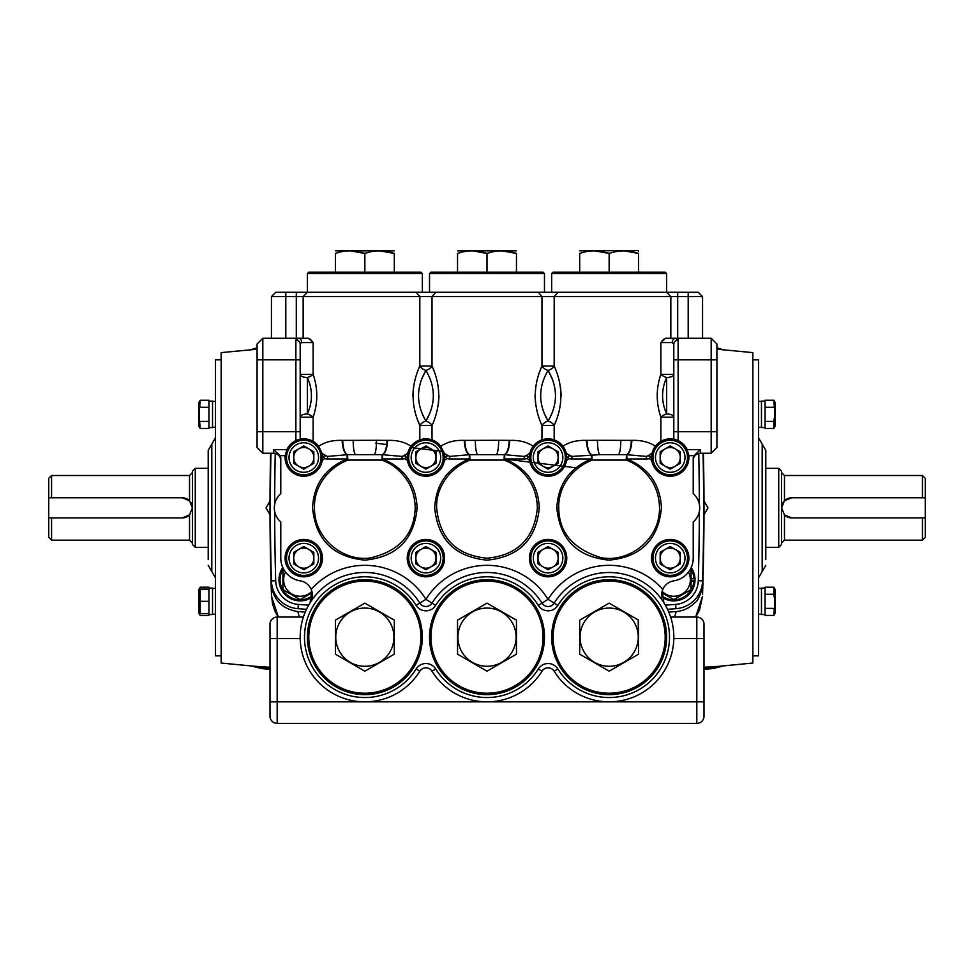 <?xml version="1.0" encoding="UTF-8"?>
<svg xmlns="http://www.w3.org/2000/svg" width="974" height="974" viewBox="0 0 974 974"><rect width="100%" height="100%" fill="white"/><g stroke="black" fill="none" stroke-linecap="round" stroke-linejoin="round"><path stroke-width="1.46" d="M752.853 359.82L758.6 359.82L758.6 655.855L752.853 655.855M758.6 577.765L762.192 571.543L762.192 444.132L765.783 450.353L765.783 559.575M221.147 655.855L215.4 655.855L215.4 359.82L221.147 359.82M208.217 559.575L208.217 450.353L215.4 437.91M922.427 540.168L922.427 517.9L925.3 517.9L925.3 537.295L922.427 540.168L784.472 540.168L784.472 514.881A10.057 10.057 0 0 0 791.655 517.9L784.472 514.881L781.598 507.831L781.598 544.478L778.725 547.351L778.725 468.324L781.598 471.197L781.598 507.831L784.472 500.794L791.655 497.775A10.057 10.057 0 0 0 782.292 504.155M922.427 475.507L925.3 478.38L925.3 497.775L922.427 497.775L922.427 475.507L784.472 475.507L784.472 500.794M925.3 517.9L925.3 497.775M791.655 497.775L922.427 497.775M922.427 517.9L791.655 517.9M51.573 475.507L51.573 497.775L48.7 497.775L48.7 478.38L51.573 475.507L189.528 475.507L189.528 500.794A10.057 10.057 0 0 0 182.345 497.775L189.528 500.794L192.402 507.831A10.057 10.057 0 0 0 190.819 502.414M51.573 540.168L48.7 537.295L48.7 517.9L51.573 517.9L51.573 540.168L189.528 540.168L189.528 514.881L182.345 517.9L51.573 517.9M195.275 547.351L192.402 544.478L192.402 471.197L195.275 468.324L195.275 547.351L208.217 547.351M182.345 517.9A10.057 10.057 0 0 0 189.528 514.881L192.402 507.831M48.7 497.775L48.7 517.9M51.573 497.775L182.345 497.775M773.831 428.45L775.134 426.21L775.134 402.493L773.831 400.253L774.927 414.352L773.831 421.401L765.065 421.401L765.065 428.45L773.831 428.45L773.831 421.401L774.914 425.066M773.831 400.253L765.065 400.253L765.065 407.302L773.831 407.302M761.473 414.352L761.473 401.13L765.065 401.13L765.065 427.574L761.473 427.574L761.473 414.352M773.831 615.422L775.134 613.182L775.134 589.465L773.831 587.212L765.065 587.212L765.065 594.274L773.831 594.274L774.927 601.323L773.831 615.422L765.065 615.422L765.065 608.373L773.831 608.373L774.914 612.037M773.831 587.212L773.831 594.274M761.473 614.545L761.473 588.101L765.065 588.101L765.065 614.545L761.473 614.545M199.329 589.112L200.169 587.212L198.866 589.465L199.073 613.535L200.169 613.535L200.169 589.112L199.073 589.112L208.935 589.112L208.935 601.323L200.169 601.323L199.086 594.992M198.866 613.182L200.169 615.422L199.329 613.535M200.169 615.422L208.935 615.422L208.935 587.212L200.169 587.212M212.527 614.545L208.935 614.545L212.527 614.545L212.527 588.101L208.935 588.101M198.866 426.21L200.169 428.45L199.073 414.352L200.169 400.253L198.866 402.493L199.073 426.563M199.086 403.638L200.169 407.302L208.935 407.302L208.935 400.253L200.169 400.253M200.169 428.45L208.935 428.45L208.935 421.401L200.169 421.401M199.086 607.204L200.169 613.535L199.073 613.535L208.935 613.535L208.935 601.323M212.527 427.574L208.935 427.574L208.935 401.13L212.527 401.13L212.527 427.574L208.935 427.574M215.4 427.282L212.527 427.282L215.4 427.282M215.4 588.393L212.527 588.393M215.4 614.253L212.527 614.253L215.4 614.253M278.369 617.053L271.515 596.356L271.101 583.134A2586.688 2586.688 0 0 1 270.577 453.227M271.454 594.444L272.537 604.026L275.179 611.672L278.235 617.053M719.689 666.253L703.995 667.263M703.983 514.783L707.94 507.831L703.983 500.892M716.925 349.191L752.853 352.637L752.853 663.038L719.518 666.265M702.546 594.444L702.899 583.134C704.117 583.499 698.808 601.372 694.998 602.492C689.75 607.959 683.48 610.978 676.199 611.562L674.58 617.053M695.631 617.053L702.485 596.356L699.527 610.065L695.765 617.053M702.887 583.645L702.899 583.134A2586.688 2586.688 0 0 0 703.423 453.227M702.899 583.292L702.838 585.337M716.925 347.779L721.819 349.337L716.925 348.436M703.995 668.152L721.831 666.338L713.175 668.493L703.995 669.357M703.995 669.053L712.469 668.554M270.005 669.053L261.531 668.554L270.005 669.357M270.005 668.152L252.083 666.301M250.476 665.753L261.531 668.554M252.132 349.349L257.075 348.436M257.075 349.191L221.147 352.637L221.147 663.038L254.482 666.265M270.017 514.783L266.06 507.831L270.017 500.892M254.311 666.253L270.005 667.263M271.101 583.134C272.781 599.436 281.681 608.92 297.8 611.562L299.42 617.053M305.239 612.098L297.8 611.562M668.761 612.098L676.199 611.562M283.349 568.682A20.113 20.113 0 0 0 312.325 595.723M311.875 591.376A16.521 16.521 0 0 1 285.504 572.091M312.204 592.667L300.187 599.607L283.349 589.879M282.935 589.416L282.935 569.729L283.678 569.303M661.675 595.723A20.113 20.113 0 0 0 693.865 581.381L693.914 580.626L691.065 580.626M690.651 568.682A20.113 20.113 0 0 1 693.914 578.751L691.065 578.751M693.865 581.381L691.065 581.381M688.496 572.091A16.521 16.521 0 0 1 662.125 591.376M690.322 569.303L691.065 569.729L691.065 589.647L673.813 599.607L661.845 592.691M673.411 599.363L674.227 599.363M364.848 608.068A29.098 29.098 0 0 1 393.946 637.166A29.098 29.098 0 0 1 364.848 666.277A29.098 29.098 0 0 1 335.75 637.166A29.098 29.098 0 0 1 364.848 608.068M335.397 620.158L364.848 603.149L394.312 620.158L394.312 654.175L364.848 671.183L335.397 654.175L335.397 620.158L335.397 654.175M364.848 693.22A56.042 56.042 0 0 0 420.89 637.166A56.042 56.042 0 0 0 364.848 581.125A56.042 56.042 0 0 0 308.807 637.166A56.042 56.042 0 0 0 364.848 693.22M364.848 579.688A57.478 57.478 0 0 1 422.339 637.166A57.478 57.478 0 0 1 364.848 694.657A57.478 57.478 0 0 1 307.37 637.166A57.478 57.478 0 0 1 364.848 579.688M487 608.068A29.098 29.098 0 0 1 516.098 637.166A29.098 29.098 0 0 1 487 666.277A29.098 29.098 0 0 1 457.902 637.166A29.098 29.098 0 0 1 487 608.068M516.463 654.175L487 671.183L457.537 654.175L457.537 620.158L487 603.149L516.463 620.158L516.463 654.175M487 693.22A56.042 56.042 0 0 0 543.042 637.166A56.042 56.042 0 0 0 487 581.125A56.042 56.042 0 0 0 430.958 637.166A56.042 56.042 0 0 0 487 693.22M487 579.688A57.478 57.478 0 0 1 544.478 637.166A57.478 57.478 0 0 1 487 694.657A57.478 57.478 0 0 1 429.522 637.166A57.478 57.478 0 0 1 487 579.688M609.152 608.068A29.098 29.098 0 0 1 638.25 637.166A29.098 29.098 0 0 1 609.152 666.277A29.098 29.098 0 0 1 580.054 637.166A29.098 29.098 0 0 1 609.152 608.068M638.603 654.175L609.152 671.183L579.688 654.175L579.688 620.158L609.152 603.149L638.603 620.158L638.603 654.175L638.201 619.927M609.152 693.22A56.042 56.042 0 0 0 665.193 637.166A56.042 56.042 0 0 0 609.152 581.125A56.042 56.042 0 0 0 553.11 637.166A56.042 56.042 0 0 0 609.152 693.22M609.152 579.688A57.478 57.478 0 0 1 666.63 637.166A57.478 57.478 0 0 1 609.152 694.657A57.478 57.478 0 0 1 551.661 637.166A57.478 57.478 0 0 1 609.152 579.688M394.312 250.817L335.397 250.817M379.446 250.817L394.312 253.447C394.312 249.989 394.312 249.989 394.312 253.447C394.312 249.989 394.312 249.989 394.312 253.447C384.511 249.989 374.698 249.989 364.848 253.447L364.848 272.16L420.89 272.16L422.339 273.597L307.37 273.597L307.37 292.285M307.37 273.597L308.807 272.16L364.848 272.16M394.312 253.447L394.312 272.16M349.995 250.817L364.848 253.447C355.06 249.989 345.234 249.989 335.397 253.447L335.397 272.16M335.397 253.447C335.397 249.989 335.397 249.989 335.397 253.447C335.397 249.989 335.397 249.989 335.397 253.447M516.463 250.817L457.537 250.817M501.598 250.817L516.463 253.447C516.463 249.989 516.463 249.989 516.463 253.447C516.463 249.989 516.463 249.989 516.463 253.447C506.663 249.989 496.85 249.989 487 253.447L487 272.16L543.042 272.16L544.478 273.597L429.522 273.597L429.522 292.285M429.522 273.597L430.958 272.16L487 272.16M516.463 253.447L516.463 272.16M472.402 250.817L487 253.447C477.199 249.989 467.386 249.989 457.537 253.447L457.537 272.16M457.537 253.447C457.537 249.989 457.537 249.989 457.537 253.447C457.537 249.989 457.537 249.989 457.537 253.447M638.603 251.28L638.25 250.61L579.688 250.817M623.75 250.817L638.603 253.447C638.603 249.989 638.603 249.989 638.603 253.447C628.814 249.989 618.989 249.989 609.152 253.447L609.152 272.16L665.193 272.16L666.63 273.597L551.661 273.597L551.661 292.285M551.661 273.597L553.11 272.16L609.152 272.16M638.603 253.447L638.603 272.16M594.554 250.817L609.152 253.447C599.351 249.989 589.538 249.989 579.688 253.447L579.688 272.16M579.688 253.447C579.688 249.989 579.688 249.989 579.688 253.447C579.688 249.989 579.688 249.989 579.688 253.447M308.807 466.254A10.057 10.057 0 0 1 293.722 457.537A10.057 10.057 0 0 1 308.807 448.831A10.057 10.057 0 0 0 293.722 457.537A10.057 10.057 0 0 0 308.807 466.254A10.057 10.057 0 0 0 308.807 448.831M318.535 457.537A14.756 14.756 0 0 0 303.778 442.78A14.756 14.756 0 0 0 289.022 457.537A14.756 14.756 0 0 0 303.778 472.293A14.756 14.756 0 0 0 318.535 457.537M286.526 457.537A17.24 17.24 0 0 1 303.778 440.297A17.24 17.24 0 0 1 321.018 457.537A17.24 17.24 0 0 1 303.778 474.788A17.24 17.24 0 0 1 286.526 457.537M303.778 445.922L293.722 451.729L293.722 463.344L303.778 469.151L313.835 463.344L313.835 451.729L303.778 445.922M430.958 466.254A10.057 10.057 0 0 0 430.958 448.831A10.057 10.057 0 0 0 415.861 457.537A10.057 10.057 0 0 0 430.958 466.254M440.686 457.537A14.756 14.756 0 0 0 425.93 442.78A14.756 14.756 0 0 0 411.174 457.537A14.756 14.756 0 0 0 425.93 472.293A14.756 14.756 0 0 0 440.686 457.537M408.678 457.537A17.24 17.24 0 0 1 425.93 440.297A17.24 17.24 0 0 1 443.17 457.537A17.24 17.24 0 0 1 425.93 474.788A17.24 17.24 0 0 1 408.678 457.537M415.861 463.344L425.93 469.151L435.987 463.344L435.987 451.729L425.93 445.922L415.861 451.729L415.861 463.344M553.11 466.254A10.057 10.057 0 0 0 553.11 448.831A10.057 10.057 0 0 0 538.013 457.537A10.057 10.057 0 0 0 553.11 466.254M562.826 457.537A14.756 14.756 0 0 0 548.07 442.78A14.756 14.756 0 0 0 533.314 457.537A14.756 14.756 0 0 0 548.07 472.293A14.756 14.756 0 0 0 562.826 457.537M530.83 457.537A17.24 17.24 0 0 1 548.07 440.297A17.24 17.24 0 0 1 565.322 457.537A17.24 17.24 0 0 1 548.07 474.788A17.24 17.24 0 0 1 530.83 457.537M538.013 463.344L548.07 469.151L558.139 463.344L558.139 451.729L548.07 445.922L538.013 451.729L538.013 463.344M684.978 457.537A14.756 14.756 0 0 0 670.222 442.78A14.756 14.756 0 0 0 655.465 457.537A14.756 14.756 0 0 0 670.222 472.293A14.756 14.756 0 0 0 684.978 457.537M652.982 457.537A17.24 17.24 0 0 1 670.222 440.297A17.24 17.24 0 0 1 687.474 457.537A17.24 17.24 0 0 1 670.222 474.788A17.24 17.24 0 0 1 652.982 457.537M675.25 466.254A10.057 10.057 0 0 0 675.25 448.831A10.057 10.057 0 0 0 660.165 457.537A10.057 10.057 0 0 0 675.25 466.254M680.278 463.344L680.278 451.729L670.222 445.922L660.165 451.729L660.165 463.344L670.222 469.151L680.278 463.344M680.278 457.537A10.057 10.057 0 0 1 665.193 466.254M318.535 558.139A14.756 14.756 0 0 0 303.778 543.382A14.756 14.756 0 0 0 289.022 558.139A14.756 14.756 0 0 0 303.778 572.895A14.756 14.756 0 0 0 318.535 558.139M286.526 558.139A17.24 17.24 0 0 1 303.778 540.887A17.24 17.24 0 0 1 321.018 558.139A17.24 17.24 0 0 1 303.778 575.378A17.24 17.24 0 0 1 286.526 558.139M308.807 566.844A10.057 10.057 0 0 0 308.807 549.421A10.057 10.057 0 0 0 293.722 558.139A10.057 10.057 0 0 0 308.807 566.844M313.835 563.946L313.835 552.331L303.778 546.524L293.722 552.331L293.722 563.946L303.778 569.753L313.835 563.946M313.835 558.139A10.057 10.057 0 0 1 303.778 568.195A10.057 10.057 0 0 1 293.722 558.139A10.057 10.057 0 0 1 308.807 549.421M415.861 558.139A10.057 10.057 0 0 0 425.93 568.195A10.057 10.057 0 0 0 435.987 558.139A10.057 10.057 0 0 0 425.93 548.07A10.057 10.057 0 0 0 415.861 558.139M440.686 558.139A14.756 14.756 0 0 0 425.93 543.382A14.756 14.756 0 0 0 411.174 558.139A14.756 14.756 0 0 0 425.93 572.895A14.756 14.756 0 0 0 440.686 558.139M408.678 558.139A17.24 17.24 0 0 1 425.93 540.887A17.24 17.24 0 0 1 443.17 558.139A17.24 17.24 0 0 1 425.93 575.378A17.24 17.24 0 0 1 408.678 558.139M415.861 552.331L415.861 563.946L425.93 569.753L435.987 563.946L435.987 552.331L425.93 546.524L415.861 552.331M538.013 558.139A10.057 10.057 0 0 0 548.07 568.195A10.057 10.057 0 0 0 558.139 558.139A10.057 10.057 0 0 0 548.07 548.07A10.057 10.057 0 0 0 538.013 558.139M562.826 558.139A14.756 14.756 0 0 0 548.07 543.382A14.756 14.756 0 0 0 533.314 558.139A14.756 14.756 0 0 0 548.07 572.895A14.756 14.756 0 0 0 562.826 558.139M530.83 558.139A17.24 17.24 0 0 1 548.07 540.887A17.24 17.24 0 0 1 565.322 558.139A17.24 17.24 0 0 1 548.07 575.378A17.24 17.24 0 0 1 530.83 558.139M538.013 552.331L538.013 563.946L548.07 569.753L558.139 563.946L558.139 552.331L548.07 546.524L538.013 552.331M684.978 558.139A14.756 14.756 0 0 0 670.222 543.382A14.756 14.756 0 0 0 655.465 558.139A14.756 14.756 0 0 0 670.222 572.895A14.756 14.756 0 0 0 684.978 558.139M652.982 558.139A17.24 17.24 0 0 1 670.222 540.887A17.24 17.24 0 0 1 687.474 558.139A17.24 17.24 0 0 1 670.222 575.378A17.24 17.24 0 0 1 652.982 558.139M675.25 566.844A10.057 10.057 0 0 0 675.25 549.421A10.057 10.057 0 0 0 660.165 558.139A10.057 10.057 0 0 0 675.25 566.844M660.165 552.331L660.165 563.946L670.222 569.753L680.278 563.946L680.278 552.331L670.222 546.524L660.165 552.331M586.969 440.37C587.383 448.527 588.99 453.3 591.778 454.688L592.143 460.081C569.62 469.078 558.005 489.618 558.772 507.831C558.845 532.035 572.639 548.557 600.154 557.396C625.978 563.605 659.885 541.873 659.52 507.831C659.301 498.311 656.939 489.666 652.458 481.935C645.725 471.319 636.959 464.038 626.148 460.081L592.143 460.081L591.462 458.973L571.908 458.973A11.493 11.493 0 0 1 568.913 458.584L566.515 460.507L566.211 453.044L562.948 446.238C569.218 442.001 577.034 440.053 586.409 440.382L597.476 440.297A14.367 2.593 90 0 0 600.069 454.663L571.908 456.429C568.086 455.248 567.087 455.966 568.913 458.584M597.476 440.297L631.322 440.37C630.921 448.527 629.314 453.3 626.513 454.688L626.148 460.081L626.842 458.973C648.623 467.922 660.165 484.212 661.456 507.831C658.351 539.608 640.916 557.043 609.152 560.147C577.375 557.043 559.94 539.608 556.836 507.831C558.139 484.212 569.68 467.922 591.462 458.973L591.462 454.688C588.588 453.287 586.908 448.515 586.409 440.382M566.758 457.537A18.676 18.676 0 0 1 548.07 476.225A18.676 18.676 0 0 1 529.637 460.507L527.238 458.584C529.052 455.966 528.066 455.248 524.243 456.429L504.69 454.688L469.638 454.688L469.992 460.081C447.468 469.078 435.853 489.618 436.632 507.831C439.615 538.427 456.404 555.217 487 558.212C517.596 555.229 534.385 538.439 537.368 507.831C537.149 498.311 534.799 489.666 530.319 481.935C523.574 471.319 514.808 464.038 504.008 460.081L469.992 460.081L469.31 458.973L449.757 458.973A11.493 11.493 0 0 1 446.762 458.584L444.363 460.507L444.059 453.044L440.796 446.238L435.682 441.612M496.07 454.663A14.367 2.593 -90 0 0 498.664 440.297L509.171 440.37C508.769 448.527 507.162 453.3 504.362 454.688L504.008 460.081L504.69 458.973C526.471 467.922 538.013 484.212 539.304 507.831C536.211 539.608 518.777 557.043 487 560.147C455.223 557.043 437.789 539.608 434.696 507.831C435.987 484.212 447.529 467.922 469.31 458.973L469.31 454.688L449.757 456.429C445.946 455.248 444.948 455.966 446.762 458.584M405.087 458.584A11.493 11.493 0 0 1 402.092 458.973L402.092 456.429A14.367 7.5 -33.7 0 0 407.789 453.044L407.485 460.507L405.087 458.584C406.913 455.966 405.914 455.248 402.092 456.429L382.538 454.688L347.487 454.688L347.852 460.081C325.328 469.078 313.701 489.618 314.48 507.831C313.957 539.243 344.212 562.083 370.583 557.883C399.303 551.089 414.181 534.397 415.228 507.831C414.997 498.311 412.647 489.666 408.167 481.935C401.422 471.319 392.656 464.038 381.857 460.081L347.852 460.081L347.158 458.973L327.605 458.973A11.493 11.493 0 0 1 324.61 458.584L322.224 460.507L321.907 453.044L318.656 446.238L313.117 441.356L313.117 417.176A7.183 3.032 20.4 0 0 307.37 413.974C312.764 401.787 312.764 389.637 307.37 377.522A7.183 3.202 0 0 1 300.187 374.32L313.117 374.32C317.999 388.565 317.999 402.859 313.117 417.176L300.187 417.176A7.183 3.202 180 0 1 307.37 413.974L307.37 377.522A7.183 3.032 -20.4 0 0 313.117 374.32L313.117 342.58L301.757 342.58L300.272 343.445M373.931 454.663A14.367 2.593 -90 0 0 376.524 440.297L387.031 440.37C386.617 448.527 385.01 453.3 382.222 454.688L381.857 460.081L382.538 458.973C404.32 467.922 415.861 484.212 417.164 507.831C414.06 539.608 396.625 557.043 364.848 560.147C333.084 557.043 315.649 539.608 312.544 507.831C313.835 484.212 325.377 467.922 347.158 458.973L347.158 454.688L327.605 456.429C323.794 455.248 322.796 455.966 324.61 458.584M364.848 296.595L271.442 296.595L275.752 292.285L698.248 292.285L702.558 296.595L364.848 296.595M307.273 292.285L303.158 296.595L303.158 338.27L308.466 338.27L313.117 342.58M318.656 446.238C324.963 442.001 332.779 440.041 342.105 440.382L376.524 440.297M434.684 372.64L432.03 366.005C440.978 385.789 440.978 405.622 432.03 425.492L419.818 425.492C410.87 405.708 410.87 385.874 419.818 366.005A7.183 4.152 -154 0 0 425.93 370.437A7.183 4.152 154 0 0 432.03 366.005L432.03 296.595L435.695 292.285M440.796 446.238C447.115 442.001 454.931 440.041 464.257 440.382L498.664 440.297M556.836 418.857L554.182 425.492C563.13 405.708 563.13 385.874 554.182 366.005A7.183 4.152 -26 0 1 548.07 370.437C557.932 387.36 557.932 404.234 548.07 421.06C538.22 404.137 538.22 387.262 548.07 370.437A7.183 4.152 26 0 1 541.97 366.005C533.022 385.789 533.022 405.622 541.97 425.492L554.182 425.492A7.183 4.152 26 0 0 548.07 421.06A7.183 4.152 -26 0 0 541.97 425.492L541.97 439.883M554.182 425.492L554.182 439.883L562.948 446.238M317.305 444.655A18.676 18.676 0 0 0 286.831 449.671L285.187 455.674A18.676 18.676 0 0 0 302.281 476.164A18.676 18.676 0 0 0 321.907 453.044A14.367 7.5 -146.3 0 0 327.605 456.429L327.605 458.973M677.977 339.329L678.123 340.23L675.603 338.27A4.31 3.36 -90 0 0 672.243 342.58A4.31 3.36 90 0 1 675.603 338.27L665.534 338.27L660.883 342.58L672.243 342.58L673.813 344.151L673.813 439.213L678.123 440.613L687.169 449.671L688.813 455.674L693.987 455.674L693.22 459.095L693.22 493.696A18.676 18.676 0 0 1 693.22 521.967L693.22 558.139A22.999 22.999 0 0 1 673.789 580.845A14.367 14.367 0 0 0 662.807 589.392L662.21 591.084L663.866 602.699M688.813 455.674A18.676 18.676 0 0 1 671.719 476.164A18.676 18.676 0 0 1 651.545 457.537L651.776 460.507L649.39 458.584C651.204 455.966 650.206 455.248 646.395 456.429L626.842 454.688L600.069 454.663M631.322 440.37L631.895 440.382C641.221 440.041 649.037 442.001 655.344 446.238L656.695 444.655A18.676 18.676 0 0 1 687.169 449.671L700.403 449.671L693.987 455.674M688.35 453.044A18.676 18.676 0 0 1 688.545 453.884M527.238 458.584A11.493 11.493 0 0 1 524.243 458.973L504.69 458.973L504.69 454.688C507.564 453.287 509.244 448.515 509.743 440.382C519.118 440.053 526.934 442.001 533.204 446.238L534.543 444.655A18.676 18.676 0 0 1 566.211 453.044A14.367 7.5 33.7 0 0 571.908 456.429L571.908 458.973M529.393 457.537L529.637 460.507A18.676 18.676 0 0 1 529.393 457.537L529.941 453.044A14.367 7.5 -33.7 0 1 524.243 456.429L524.243 458.973M407.242 457.537A18.676 18.676 0 0 0 425.93 476.225A18.676 18.676 0 0 0 444.607 457.537M661.492 341.752L663.805 339.062M301.757 342.58A4.31 3.36 -90 0 0 298.397 338.27L262.822 338.27L262.822 453.227L273.597 453.227A7.183 7.183 0 0 1 280.78 460.41L280.78 493.696A18.676 18.676 0 0 0 280.78 521.967L280.78 558.139A22.999 22.999 0 0 0 300.211 580.845A14.367 14.367 0 0 1 310.487 602.102M423.057 415.557L421.766 412.623M430.094 412.623L425.93 421.06C435.78 404.137 435.78 387.262 425.93 370.437C416.068 387.36 416.068 404.234 425.93 421.06A7.183 4.152 -154 0 1 432.03 425.492L432.03 439.883M552.234 378.874L548.07 370.437M545.197 375.94L543.906 378.874M673.813 359.82L678.123 359.82L678.123 340.23A4.31 3.92 0 0 0 673.813 344.151L673.728 343.445M304.497 637.166A60.351 60.351 0 0 0 416.154 668.968A11.493 11.493 0 0 1 435.695 668.968A60.351 60.351 0 0 0 538.305 668.968A11.493 11.493 0 0 1 557.846 668.968A60.351 60.351 0 0 0 648.428 683.005A60.351 60.351 0 0 0 648.428 591.34A60.351 60.351 0 0 0 557.846 605.378A11.493 11.493 0 0 1 538.305 605.378A60.351 60.351 0 0 0 435.695 605.378A11.493 11.493 0 0 1 416.154 605.378A60.351 60.351 0 0 0 304.497 637.166M419.818 671.232A64.661 64.661 0 0 1 300.187 637.166A64.661 64.661 0 0 1 419.818 603.101A7.183 7.183 0 0 0 432.03 603.101A64.661 64.661 0 0 1 541.97 603.101A7.183 7.183 0 0 0 554.182 603.101A64.661 64.661 0 0 1 651.229 588.065A64.661 64.661 0 0 1 651.229 686.28A64.661 64.661 0 0 1 554.182 671.232A7.183 7.183 0 0 0 541.97 671.232A64.661 64.661 0 0 1 432.03 671.232A7.183 7.183 0 0 0 419.818 671.232L416.154 668.968M285.187 455.674L280.013 455.674L273.597 449.671L286.831 449.671L295.877 440.613L300.187 439.213L300.187 431.677L300.187 439.213L301.587 438.982M662.21 591.084A14.367 14.367 0 0 0 661.65 595.041A14.367 14.367 0 0 1 662.807 589.392A71.857 71.857 0 0 0 548.07 599.327L557.846 605.378M310.134 602.699L311.79 591.084L311.193 589.392A71.857 71.857 0 0 1 425.93 599.327A71.857 71.857 0 0 1 548.07 599.327L538.305 605.378M550.943 415.557L552.234 412.623M543.906 412.623L548.07 421.06M560.61 387.798L561.146 395.736M535.542 403.699L535.006 395.748M539.316 372.64L541.97 366.005L541.97 296.595L538.305 292.285M421.766 378.874L425.93 370.437M428.803 375.94L430.094 378.874M413.39 387.798L412.854 395.736M417.164 418.857L419.818 425.492A7.183 4.152 154 0 1 425.93 421.06M438.458 403.699L438.994 395.748M312.508 341.752L310.195 339.062M297.253 338.38L296.473 338.721M296.023 339.329L295.877 340.23L298.397 338.27L308.466 338.27M280.013 455.674L280.78 459.095M676.747 338.38L677.527 338.721M342.678 440.37C343.079 448.527 344.686 453.3 347.487 454.688L347.158 454.688C344.285 453.287 342.604 448.515 342.105 440.382M355.778 454.663A14.367 2.593 -90 0 1 353.185 440.297M387.031 440.37L387.591 440.382C387.092 448.515 385.412 453.287 382.538 454.688L382.538 458.973L402.092 458.973M387.591 440.382C396.966 440.053 404.782 442.001 411.052 446.238L407.789 453.044M439.457 444.655A18.676 18.676 0 0 0 407.388 455.235M449.757 458.973L449.757 456.429A14.367 7.5 -146.3 0 1 444.059 453.044M419.818 425.492L419.818 439.883L411.052 446.238M464.829 440.37C465.231 448.527 466.838 453.3 469.638 454.688L469.31 454.688C466.436 453.287 464.756 448.515 464.257 440.382M477.93 454.663A14.367 2.593 -90 0 1 475.336 440.297M529.539 455.235A18.676 18.676 0 0 1 533.204 446.238L529.941 453.044M534.543 444.655L538.318 441.612M620.815 440.297A14.367 2.593 90 0 1 618.222 454.663M631.895 440.382C631.396 448.515 629.715 453.287 626.842 454.688L626.842 458.973L646.395 458.973L646.395 456.429A14.367 7.5 146.3 0 0 652.093 453.044L651.545 457.537A18.676 18.676 0 0 1 655.344 446.238L652.093 453.044M673.813 439.213L672.413 438.982M656.695 444.655L660.883 441.356L660.883 417.176A7.183 3.032 159.6 0 1 666.63 413.974C661.236 401.787 661.236 389.637 666.63 377.522A7.183 3.202 180 0 0 673.813 374.32L660.883 374.32C656.001 388.565 656.001 402.859 660.883 417.176L673.813 417.176A7.183 3.202 0 0 0 666.63 413.974L666.63 377.522A7.183 3.032 -159.6 0 1 660.883 374.32L660.883 342.58M716.925 447.48L711.178 453.227L711.178 338.27L716.925 344.017L716.925 447.48M665.534 338.27L711.178 338.27M693.22 460.41A7.183 7.183 0 0 1 700.403 453.227L711.178 453.227M435.695 605.378L425.93 599.327L416.154 605.378M322.455 558.139A18.676 18.676 0 0 0 303.778 539.45A18.676 18.676 0 0 0 285.09 558.139A18.676 18.676 0 0 0 303.778 576.815A18.676 18.676 0 0 0 322.455 558.139M444.607 558.139A18.676 18.676 0 0 0 425.93 539.45A18.676 18.676 0 0 0 407.242 558.139A18.676 18.676 0 0 0 425.93 576.815A18.676 18.676 0 0 0 444.607 558.139M651.545 558.139A18.676 18.676 0 0 1 670.222 539.45A18.676 18.676 0 0 1 688.91 558.139A18.676 18.676 0 0 1 670.222 576.815A18.676 18.676 0 0 1 651.545 558.139M529.393 558.139A18.676 18.676 0 0 1 548.07 539.45A18.676 18.676 0 0 1 566.758 558.139A18.676 18.676 0 0 1 548.07 576.815A18.676 18.676 0 0 1 529.393 558.139M262.822 453.227L257.075 447.48L257.075 359.82L300.187 359.82L300.187 431.677L295.877 431.677L295.877 340.23A4.31 3.92 180 0 1 300.187 344.151L300.187 359.82L300.187 344.151M257.075 359.82L257.075 344.017L262.822 338.27M703.058 453.227A2586.688 2586.688 0 0 1 702.607 580.845A28.745 28.745 0 0 1 675.98 608.701A28.745 28.745 0 0 0 702.607 580.845A2586.688 2586.688 0 0 0 703.058 453.227A2586.688 2586.688 0 0 1 702.607 580.845A28.745 28.745 0 0 1 675.98 608.701A2586.688 2586.688 0 0 1 667.507 609.31A2586.688 2586.688 0 0 0 675.98 608.701L675.664 604.404A2582.378 2582.378 0 0 1 665.327 605.146M270.005 701.84L703.995 701.84L703.995 716.207L703.995 624.237L703.995 638.603L696.812 638.603L696.812 723.39A7.183 7.183 0 0 0 703.995 716.207A7.183 7.183 0 0 1 696.812 723.39L277.188 723.39A7.183 7.183 0 0 1 270.005 716.207L270.005 624.237A7.183 7.183 0 0 1 277.188 617.053L303.389 617.053M434.319 451.997A35.928 35.928 0 0 0 435.317 451.352M539.681 451.997A35.928 35.928 0 0 1 538.683 451.352M280.78 457.537L280.78 493.696A18.676 18.676 0 0 0 280.78 521.967L280.78 558.139M693.22 457.537L693.22 493.696A18.676 18.676 0 0 1 693.22 521.967L693.22 558.139M703.995 624.237A7.183 7.183 0 0 0 696.812 617.053A7.183 7.183 0 0 1 703.995 624.237A7.183 7.183 0 0 0 696.812 617.053L670.611 617.053M270.37 507.831A2586.688 2586.688 0 0 1 270.942 453.227A2586.688 2586.688 0 0 0 271.393 580.845A2586.688 2586.688 0 0 1 270.37 507.831M298.02 608.701A28.745 28.745 0 0 1 271.393 580.845A28.745 28.745 0 0 0 298.02 608.701A2586.688 2586.688 0 0 0 306.493 609.31A2586.688 2586.688 0 0 1 298.02 608.701L298.336 604.404A2582.378 2582.378 0 0 0 308.673 605.146M426.356 468.908A11.384 11.384 0 0 1 425.504 468.908M415.861 452.228A11.384 11.384 0 0 1 416.288 451.486M425.504 446.165A11.384 11.384 0 0 1 426.356 446.165M435.561 451.486A11.384 11.384 0 0 1 435.987 452.228M435.987 563.447A11.384 11.384 0 0 1 435.561 564.189M426.356 569.498A11.384 11.384 0 0 1 425.504 569.498M416.288 564.189A11.384 11.384 0 0 1 415.861 563.447M415.861 552.818A11.384 11.384 0 0 1 416.288 552.075M425.504 546.767A11.384 11.384 0 0 1 426.356 546.767M435.561 552.075A11.384 11.384 0 0 1 435.987 552.818M304.205 468.908A11.384 11.384 0 0 1 303.352 468.908M294.148 463.6A11.384 11.384 0 0 1 293.722 462.857M293.722 452.228A11.384 11.384 0 0 1 294.148 451.486M303.352 446.165A11.384 11.384 0 0 1 304.205 446.165M313.835 563.447A11.384 11.384 0 0 1 313.409 564.189M304.205 569.498A11.384 11.384 0 0 1 303.352 569.498M294.148 564.189A11.384 11.384 0 0 1 293.722 563.447M293.722 552.818A11.384 11.384 0 0 1 294.148 552.075M303.352 546.767A11.384 11.384 0 0 1 304.205 546.767M547.644 468.908A11.384 11.384 0 0 0 548.496 468.908M558.139 452.228A11.384 11.384 0 0 0 557.712 451.486M548.496 446.165A11.384 11.384 0 0 0 547.644 446.165M538.439 451.486A11.384 11.384 0 0 0 538.013 452.228M538.013 563.447A11.384 11.384 0 0 0 538.439 564.189M547.644 569.498A11.384 11.384 0 0 0 548.496 569.498M557.712 564.189A11.384 11.384 0 0 0 558.139 563.447M558.139 552.818A11.384 11.384 0 0 0 557.712 552.075M548.496 546.767A11.384 11.384 0 0 0 547.644 546.767M538.439 552.075A11.384 11.384 0 0 0 538.013 552.818M669.795 468.908A11.384 11.384 0 0 0 670.648 468.908M679.852 463.6A11.384 11.384 0 0 0 680.278 462.857M680.278 452.228A11.384 11.384 0 0 0 679.852 451.486M670.648 446.165A11.384 11.384 0 0 0 669.795 446.165M660.165 563.447A11.384 11.384 0 0 0 660.591 564.189M669.795 569.498A11.384 11.384 0 0 0 670.648 569.498M679.852 564.189A11.384 11.384 0 0 0 680.278 563.447M680.278 552.818A11.384 11.384 0 0 0 679.852 552.075M670.648 546.767A11.384 11.384 0 0 0 669.795 546.767M282.801 567.562A21.197 21.197 0 0 0 312.191 597.159M691.199 567.562A21.197 21.197 0 0 1 661.809 597.159M215.4 577.765L211.808 571.543L211.808 444.132M537.368 507.831L539.304 507.831M415.228 507.831L417.164 507.831M556.836 507.831L558.772 507.831M541.97 366.005L554.182 366.005L554.182 296.595L557.846 292.285M416.154 292.285L419.818 296.595L419.818 366.005L432.03 366.005M557.846 668.968L554.182 671.232M538.305 668.968L541.97 671.232M435.695 668.968L432.03 671.232M273.597 453.227L273.597 449.671M678.123 440.613L678.123 359.82L716.925 359.82M673.813 431.677L716.925 431.677M649.39 458.584A11.493 11.493 0 0 1 646.395 458.973M700.403 453.227L700.403 449.671M295.877 440.613L295.877 431.677L257.075 431.677M296.303 338.27L296.303 292.285M285.808 338.27L285.808 292.285M688.192 292.285L688.192 338.27M677.697 292.285L677.697 338.27M666.727 292.285L670.842 296.595L670.842 338.27M416.86 453.178A31.618 31.618 0 0 1 415.861 453.227M557.14 453.178A31.618 31.618 0 0 0 558.139 453.227M673.801 638.603L696.812 638.603L696.812 617.053M696.812 723.39A7.183 7.183 0 0 0 703.995 716.207M270.005 638.603L277.188 638.603L277.188 723.39A7.183 7.183 0 0 1 270.005 716.207M274.68 511.496A2582.378 2582.378 0 0 0 275.703 580.723L271.393 580.845M275.252 453.421A2582.378 2582.378 0 0 0 274.68 504.179M275.703 580.723A24.435 24.435 0 0 0 298.336 604.404M277.188 617.053L277.188 638.603L300.199 638.603M699.32 511.496A2582.378 2582.378 0 0 1 698.297 580.723L702.607 580.845M698.297 580.723A24.435 24.435 0 0 1 675.664 604.404M698.748 453.421A2582.378 2582.378 0 0 1 699.32 504.179M762.192 571.543L765.783 565.322M762.192 444.132L758.6 437.91M211.808 571.543L208.217 565.322M784.472 475.507L781.598 472.633M778.725 468.324L765.783 468.324M778.725 547.351L765.783 547.351M784.472 540.168L781.598 543.042M189.528 475.507L192.402 472.633M195.275 468.324L208.217 468.324M189.528 540.168L192.402 543.042M758.6 401.422L761.473 401.422M758.6 427.282L761.473 427.282M758.6 614.253L761.473 614.253M758.6 588.393L761.473 588.393M215.4 401.422L212.527 401.422M703.812 506.638L703.812 509.037M721.819 349.337L723.512 349.922M723.524 665.753L721.831 666.338M706.686 669.138L713.175 668.493M260.825 668.493L267.302 669.138M257.075 347.779L252.181 349.325M270.188 509.037L270.188 506.638M252.181 349.337L250.488 349.922M422.339 273.597L422.339 292.285M544.478 273.597L544.478 292.285M666.63 273.597L666.63 292.285M538.172 463.149L539.864 463.356M554.924 465.207L556.324 465.377M575.878 467.776L504.934 459.071M443.62 451.534L410.212 447.443M387.238 444.619L375.428 443.17M271.442 338.27L271.442 296.595M702.558 338.27L702.558 296.595"/></g></svg>
